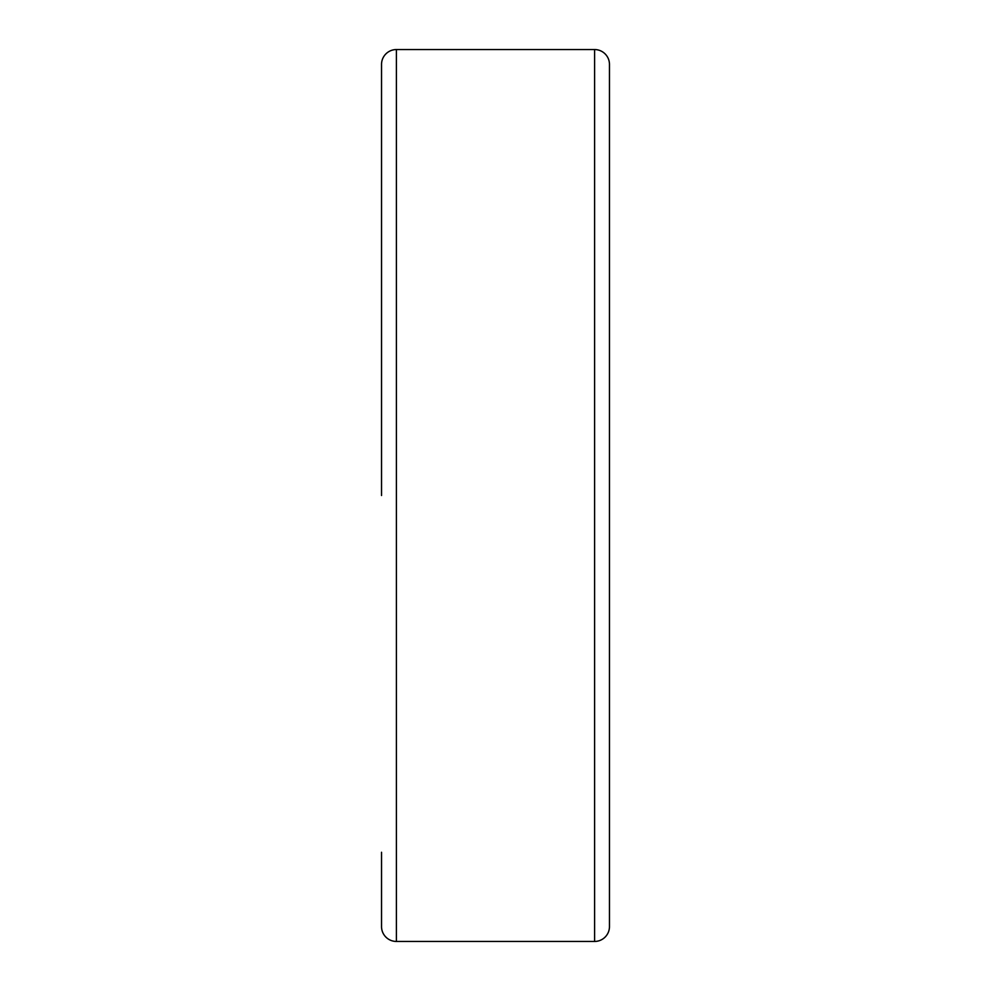 <?xml version="1.0" encoding="UTF-8"?>
<svg xmlns="http://www.w3.org/2000/svg" width="991" height="991" viewBox="0 0 991 991"><rect width="100%" height="100%" fill="white"/><g stroke="black" fill="none" stroke-linecap="round" stroke-linejoin="round"><path stroke-width="1.49" d="M381.535 495.5L381.535 64.415A14.865 14.865 0 0 1 396.4 49.55L396.4 941.45A14.865 14.865 0 0 1 381.535 926.585L381.535 852.26M594.6 49.55A14.865 14.865 0 0 1 609.465 64.415L609.465 926.585A14.865 14.865 0 0 1 594.6 941.45L594.6 49.55L396.4 49.55M396.4 941.45L594.6 941.45"/></g></svg>

